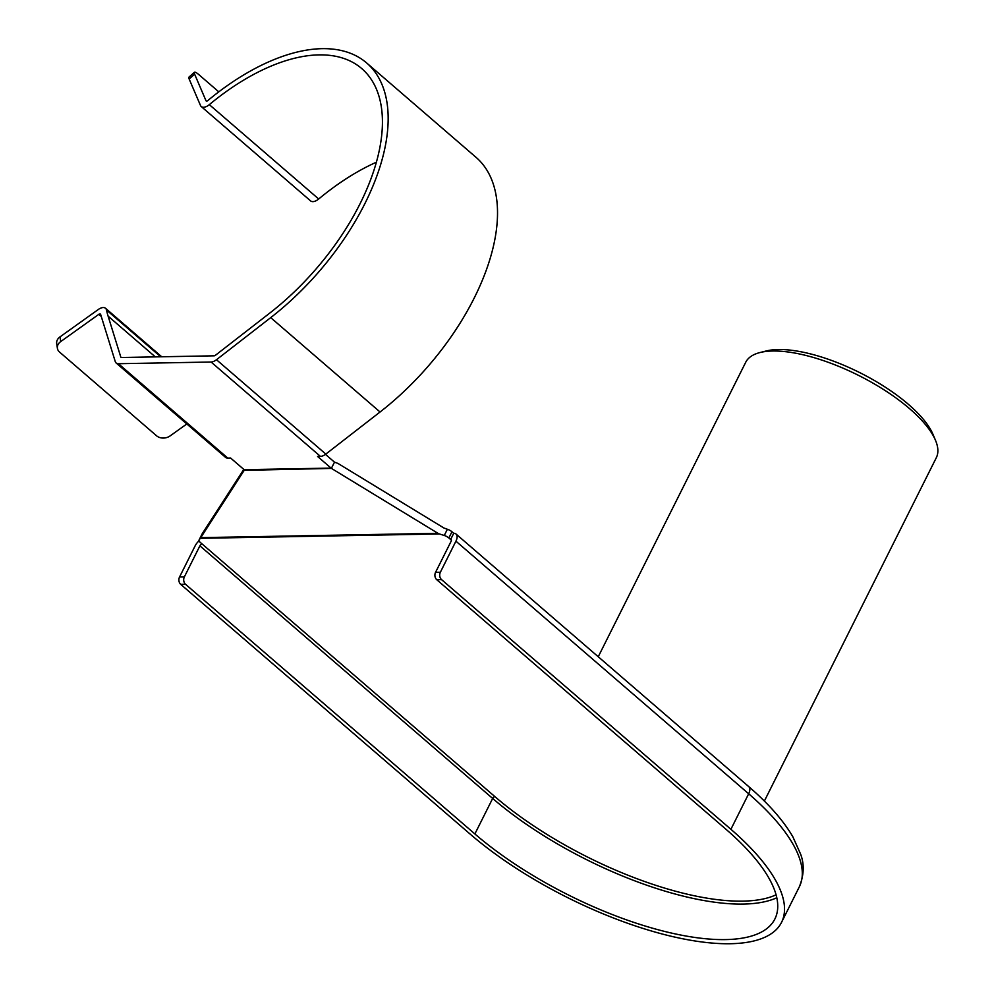 <?xml version="1.0" encoding="UTF-8"?>
<svg xmlns="http://www.w3.org/2000/svg" width="993" height="993" viewBox="0 0 993 993"><rect width="100%" height="100%" fill="white"/><g stroke="black" fill="none" stroke-linecap="round" stroke-linejoin="round"><path stroke-width="1.49" d="M200.785 537.635L437.963 533.315L439.415 533.961L200.325 538.318L244.415 469.987A2.135 1.626 89 0 0 244.129 469.689L230.624 458.034L227.782 458.083A9.595 5.102 130.8 0 1 225.523 457.351L116.156 362.991A9.595 5.102 -49.2 0 0 118.428 363.711L227.782 458.083M244.129 469.689L331.066 468.1L317.561 456.445L320.441 456.395L211.087 362.023L118.428 363.711M331.066 468.1A2.135 1.626 -91 0 1 331.352 468.411L244.166 470.359M325.468 454.372L334.492 462.155L331.352 468.411M200.325 538.318L199.109 539.944A5.325 1.936 -153.4 0 0 199.047 540.055A5.325 1.936 -153.4 0 0 200.387 542.501L494.924 796.647A192.903 70.205 -153.4 0 0 776.079 894.817M334.492 462.155L337.955 463.433L443.896 527.991L447.371 529.269A5.325 1.936 26.6 0 1 451.964 531.764L448.848 537.97L450.636 539.509A2.135 1.13 130.8 0 1 451.132 539.671A2.135 1.13 130.8 0 1 451.12 541.259L435.555 572.328L440.358 572.241L455.924 541.173A9.595 5.102 -49.2 0 0 456.01 534.023A9.595 5.102 -49.2 0 0 453.739 533.303L450.636 539.509L451.368 540.155M448.848 537.97A5.325 1.936 -153.4 0 0 444.268 535.475L447.371 529.269M439.415 533.961L444.268 535.475M437.963 533.315L332.022 468.758M366.64 62.944L476.007 157.304A188.645 100.256 -49.2 0 1 380.058 411.996L270.704 317.636A188.645 100.256 -49.2 0 0 366.64 62.944A188.645 100.256 -49.2 0 0 207.922 100.479A2.135 1.13 130.8 0 1 206.122 100.901A2.135 1.13 130.8 0 1 205.961 100.665L194.628 74.19L189.154 79.006L200.487 105.481A9.595 5.102 -49.2 0 0 201.256 106.549A9.595 5.102 -49.2 0 0 209.324 104.637L318.691 198.997A9.595 5.102 130.8 0 1 310.61 200.909L201.256 106.549M160.705 356.785L106.487 310.002A181.185 96.296 -49.2 0 0 108.113 316.146L120.786 357.033A2.135 1.13 130.8 0 0 120.985 357.343A2.135 1.13 130.8 0 0 121.494 357.505L214.19 355.817A2.135 1.13 130.8 0 0 215.394 355.308L269.624 313.205A181.185 96.296 -49.2 0 0 361.762 68.591A181.185 96.296 -49.2 0 0 209.324 104.637M106.487 310.002A9.595 5.102 -49.2 0 0 105.506 308.264A9.595 5.102 -49.2 0 0 98.332 309.481L60.027 336.863L60.734 341.567A9.595 7.385 171.5 0 0 57.395 348.295A9.595 7.385 171.5 0 0 59.58 352.093L156.633 435.84A9.595 7.385 171.5 0 0 170.088 435.927L186.821 423.961M101.249 316.432L98.828 314.334L60.734 341.567M98.828 314.334A2.135 1.13 130.8 0 1 100.417 314.061A2.135 1.13 130.8 0 1 100.616 314.371L115.262 361.576A9.595 5.102 -49.2 0 0 116.156 362.991M211.087 362.023A9.595 5.102 -49.2 0 0 216.474 359.727L325.828 454.086A9.595 5.102 130.8 0 1 320.441 456.395M270.704 317.636L216.474 359.727M243.806 469.404L202.224 533.725L199.109 539.944M451.964 531.764L453.739 533.303M440.358 572.241A5.325 4.071 89 0 0 441.562 579.627L730.898 829.292A202.498 73.693 26.6 0 1 781.553 922.336A202.498 73.693 26.6 0 1 655.144 932.067A202.498 73.693 26.6 0 1 470.074 834.033L180.738 584.38A5.325 4.071 -91 0 1 179.547 576.995L195.1 545.927A9.595 5.102 -49.2 0 1 199.047 540.825M598.245 656.758L745.718 362.271A106.574 38.789 26.6 0 1 760.079 352.515A106.574 38.789 26.6 0 1 909.65 408.731A106.574 38.789 26.6 0 1 935.518 440.371A106.574 38.789 26.6 0 1 936.312 457.711L764.362 801.066M760.079 352.515L766.348 350.951A101.249 36.84 26.6 0 1 908.434 404.362A101.249 36.84 26.6 0 1 933.01 434.413L935.518 440.371M376.372 162.219A181.185 96.296 -49.2 0 0 318.691 198.997M189.154 79.006A9.595 2.048 -131.4 0 1 188.968 77.106L194.442 72.29A9.595 2.048 48.6 0 0 194.628 74.19M218.783 91.84L198.612 74.438A9.595 2.048 48.6 0 0 194.442 72.29M380.058 411.996L325.828 454.086M57.395 348.295L56.688 343.59A9.595 7.385 -8.5 0 1 60.027 336.863M179.547 576.995L184.35 576.908L199.903 545.84A2.135 1.13 130.8 0 1 202.162 544.04M184.35 576.908A5.325 4.071 89 0 0 185.542 584.294L474.877 833.946A195.038 70.975 -153.4 0 0 653.133 928.368A195.038 70.975 -153.4 0 0 774.875 918.997A195.038 70.975 -153.4 0 0 726.094 829.378L436.759 579.713A5.325 4.071 -91 0 1 435.555 572.328M730.898 829.292L748.672 793.779L455.924 541.173M799.328 886.823A202.498 73.693 -153.4 0 0 748.672 793.779A9.595 5.102 130.8 0 0 748.759 786.63C768.681 803.809 783.378 820.541 792.873 836.826L800.643 854.228C804.454 864.32 804.007 875.181 799.328 886.823L781.553 922.336M155.318 356.884L108.113 316.146M474.877 833.946L492.665 798.446L199.903 545.84M776.799 897.746A195.038 70.975 26.6 0 1 492.665 798.446A2.135 1.13 130.8 0 1 494.924 796.647M185.542 584.294L180.738 584.38M441.562 579.627L436.759 579.713M456.01 534.023L748.759 786.63M161.722 356.772L105.506 308.264M199.047 540.055L202.162 533.837"/></g></svg>
